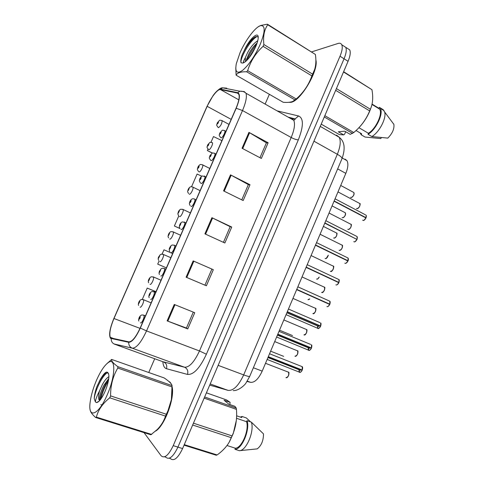 <?xml version="1.0" encoding="UTF-8"?>
<svg xmlns="http://www.w3.org/2000/svg" width="484" height="484" viewBox="0 0 484 484"><rect width="100%" height="100%" fill="white"/><g stroke="black" fill="none" stroke-linecap="round" stroke-linejoin="round"><path stroke-width="0.73" d="M345.116 159.145L346.961 160.652C348.468 163.471 348.093 167.712 345.824 173.369L262.201 371.119C258.535 378.954 254.663 382.699 250.585 382.342L247.052 381.471M155.685 431.069C164.681 425.726 174.869 398.029 172.129 386.77C174.869 398.029 164.681 425.726 155.685 431.069M171.312 384.054L170.059 382.191L168.741 381.356L170.059 382.191L171.312 384.054M290.727 102.342C300.225 101.682 318.956 70.452 315.87 59.992C318.956 70.452 300.225 101.682 290.727 102.342L288.76 102.324L290.727 102.342M110.648 337.905L110.249 337.3C109.118 333.47 110.358 327.208 113.976 318.514L207.158 106.317C211 97.387 217.746 88.802 220.48 89.582L237.523 93.103L238.878 94.416C239.707 97.175 238.751 101.797 236.023 108.283L140.185 327.964C135.907 337.148 132.138 341.783 128.877 341.861L110.648 337.905M110.473 338.31L128.708 342.309C132.047 342.23 135.913 337.487 140.306 328.067L236.198 108.247C239.895 99.135 240.409 93.944 237.729 92.686L220.668 89.195C218.835 89.038 216.312 91.161 213.087 95.572L207.019 106.353L113.885 318.43C109.826 328.327 108.688 334.952 110.473 338.31M164.584 456.805L165.746 457.156C169.182 460.187 173.242 456.836 177.924 447.113L344.051 58.782C346.199 53.579 346.774 49.767 345.77 47.341L343.331 45.774M269.364 94.313L265.129 104.078M154.705 358.747L148.745 372.505M144.032 432.642L161.112 455.759C164.487 458.778 168.529 455.408 173.224 445.655L340.016 56.229C342.176 51.014 342.763 47.202 341.777 44.782C341.069 43.348 339.81 42.913 337.989 43.475L311.775 51.849M248.939 132.368L268.124 142.75L261.348 158.449L242.042 148.261L248.939 132.368L249.587 132.737L242.702 148.606M193.164 260.894L213.329 269.697L206.384 285.784L186.092 277.187L193.164 260.894L193.848 261.197L186.782 277.477L186.092 277.187M174.258 304.454L194.762 312.706L187.756 328.932L167.131 320.88L174.258 304.454M230.499 174.857L250.01 184.725L243.174 200.551L223.547 190.884L230.499 174.857L231.158 175.202L224.213 191.21M211.907 217.697L231.739 227.038L224.854 242.992L204.895 233.857L211.907 217.697L212.585 218.024L205.579 234.165M207.999 149.102L207.358 150.578L212.301 153.119M221.914 140.626L213.486 136.561L211.012 142.217M172.649 253.555L163.973 249.798L162.086 254.112M159.067 261.027L157.705 264.131L166.417 267.846M156.017 291.677L147.227 288.101L142.26 299.463M201.798 176.218L197.103 174.034L191.579 186.661M178.778 215.943L174.379 226.004L180.024 228.569M231.739 227.038L230.178 226.706L212.585 218.024M250.01 184.725L248.346 184.628M241.77 199.856L248.365 184.585L231.158 175.202M187.756 328.932L186.419 328.031M193.291 312.119L186.413 328.055L167.131 320.88M213.329 269.697L193.848 261.197M206.384 285.784L186.782 277.477M268.124 142.75L266.375 142.889M259.969 157.724L266.4 142.828L249.587 132.737M174.379 226.004L179.969 228.484M147.227 288.101L155.987 291.749M207.358 150.578L212.506 153.035M230.184 226.687L223.427 242.339M211.859 269.128L204.95 285.13M169.261 458.215L170.356 458.542C173.841 461.585 177.924 458.257 182.595 448.565L348.063 61.317C350.204 56.132 350.761 52.326 349.732 49.888L347.264 48.303M165.746 457.156C169.182 460.187 173.242 456.836 177.924 447.113L344.051 58.782C346.199 53.579 346.774 49.767 345.77 47.341L341.777 44.782M139.126 302.258L138.757 303.668L139.846 301.169L138.993 302.131L139.543 301.949L139.083 302.917L138.944 302.24M138.993 302.131L138.92 301.998C139.519 300.764 140.705 299.336 142 299.493L143.53 299.844C144.426 301.302 141.177 308.175 140.088 307.122M139.459 302.464L139.156 302.349M139.35 317.752L139.041 319.307C139.858 318.793 140.233 317.934 140.166 316.73L139.283 317.692L139.852 317.528L139.38 318.532L139.235 317.806M139.791 318.006L139.477 317.885M139.283 317.692L139.217 317.534C139.749 316.403 140.983 314.769 142.49 314.969L143.948 315.332C144.904 316.893 141.54 324.032 140.414 322.84M139.773 318.055L139.459 317.934M299.124 369.092L299.529 372.208C300.425 372.535 301.284 371.887 302.107 370.26L302.143 370.26C301.344 371.833 300.516 372.462 299.65 372.148C298.997 371.633 298.864 370.635 299.257 369.141M302.542 367.392L302.258 370.024L268.305 356.69M302.143 370.26L268.293 356.714M300.225 369.522L300.419 370.32M302.107 370.26L268.19 356.95M107.17 394.938C115.597 376.11 115.894 357.023 108.422 362.48C104.598 365.142 100.678 370.95 96.655 379.904C93.291 387.702 91.137 395.059 90.193 401.968C87.574 419.192 98.337 415.738 107.17 394.938M109.753 397.818C102.662 403.505 98.204 409.936 96.377 417.111L95.626 417.492L150.851 434.777L157.391 429.393C161.263 425.339 163.967 420.911 165.51 416.107L109.753 397.818L110.594 395.888L166.314 414.244C168.741 409.543 170.441 404.57 171.409 399.312L172.044 385.591C171.645 383.77 169.025 381.223 164.197 377.95L111.683 359.443C111.193 360.901 113.244 363.303 117.83 366.654L172.044 385.591M172.141 386.982L117.8 368.046C112.911 376.231 110.509 385.512 110.594 395.888M117.8 368.046L117.83 366.654M111.683 359.443L106.964 363.587M165.51 416.107L166.314 414.244M159.853 426.604C162.382 423.452 164.705 419.44 166.811 414.582L171.427 399.494L172.189 390.007M108.906 376.643C106.752 377.889 104.568 380.545 102.348 384.623L99.559 390.818C98.452 395.095 98.27 398.096 99.002 399.814L99.698 400.534M108.761 378.482L103.963 385.161C101.682 389.541 100.248 393.456 99.656 396.922L99.601 400.008L99.002 399.814M104.919 391.719C107.557 385.445 108.888 380.109 108.912 375.711C108.011 369.758 105.058 371.149 100.061 379.873L96.74 386.964C95.221 391.393 94.38 395.253 94.223 398.538L95.384 401.932L96.504 402.591C98.936 402.271 101.737 398.647 104.919 391.719M108.7 373.86C107.902 372.692 106.728 372.619 105.179 373.648C103.54 374.81 101.834 376.891 100.061 379.873M95.384 401.932C95.499 399.645 96.891 395.942 99.559 390.818M96.377 417.111L151.692 434.444M95.626 417.492C91.845 414.11 90.006 411.388 90.103 409.325M108.362 380.95C104.641 387.031 102.197 392.99 101.035 398.834M100.878 404.503L102.124 405.441M106.97 372.928C101.767 376.516 95.052 390.933 94.223 398.538M108.688 379.039C104.139 385.863 101.253 392.73 100.031 399.645L99.946 400.25M104.35 374.295C101.634 377.296 99.099 381.519 96.74 386.964M184.047 445.165L216.191 455.226L217.134 454.948C222.35 451.221 226.373 446.956 229.21 442.152L233.046 433.712C236.023 426.077 237.154 417.964 236.446 409.385L236.21 408.006L234.897 406.318L228.817 404.188L224.122 400.238L230.124 402.343L226.518 399.917L206.414 392.833M230.124 402.343L229.833 404.545M236.615 415.798L241.667 417.535L242.109 416.494L246.38 417.964L250.573 421.879M242.109 416.494L240.33 417.075M229.555 441.541L233.258 433.501L236.337 420.348M184.271 444.651L217.134 454.948M231.388 437.717L192.656 425.012M193.443 423.179L232.145 435.927M236.446 409.385L204.145 398.132M204.641 396.977L236.21 408.006M239.507 450.677L257.216 448.88C261.366 445.679 263.465 440.688 263.508 433.906L251.359 422.151L247.04 420.663L246.592 421.727L236.513 418.273M226.996 445.522L235.399 448.226L234.952 449.291L239.32 450.695C246.271 451.003 254.669 431.05 251.359 422.151M234.952 449.291C241.849 449.575 250.276 429.568 247.04 420.663M235.399 448.226C241.758 448.075 249.327 430.119 246.592 421.727M259.993 44.909C265.401 31.345 265.522 24.944 260.356 25.706C255.044 27.334 245.303 40.481 240.003 52.798L236.307 63.7C234.837 71.886 236.894 74.137 242.472 70.452C248.691 65.189 254.536 56.67 259.993 44.909M235.768 67.796L236.095 75.171L283.249 102.299C287.2 102.602 290.315 102.348 292.59 101.525L296.208 98.972C303.426 92.68 308.647 84.99 311.877 75.897L263.084 46.331L263.871 44.528L312.628 74.149L314.606 69.551C315.998 65.092 316.252 60.058 315.386 54.456L267.404 24.2L267.719 24.769C264.24 29.82 262.957 36.409 263.871 44.528M258.335 26.747L260.707 25.464L267.404 24.2M311.877 75.897L312.628 74.149M295.458 99.656C301.877 94.67 307.467 86.963 312.222 76.545L314.497 70.283L315.453 66.157M257.772 40.723C254.148 42.937 250.772 46.869 247.645 52.514L245.382 57.517L245.315 60.905L245.691 61.468M257.125 42.967C254.088 45.617 251.402 49.078 249.066 53.355L246.513 59.381L246.253 60.972M255.721 46.597C257.204 43.173 258.026 40.354 258.202 38.139C258.91 30.752 250.537 37.625 245.213 48.406L241.97 55.333C240.851 58.782 240.542 61.244 241.044 62.726L242.871 63.114L243.785 62.678C247.711 60.47 251.692 55.103 255.721 46.597L248.649 58.389M258.22 37.486C257.706 36.524 256.829 36.282 255.588 36.76C252.303 38.387 248.843 42.271 245.213 48.406M243.785 62.678L243.307 62.563C243.174 61.94 243.863 60.258 245.382 57.517M315.386 54.456L267.719 24.769M295.095 99.976L246.622 71.777L247.669 70.676L296.208 98.972M246.622 71.777C240.784 71.668 237.275 72.8 236.095 75.171M263.084 46.331C255.631 53.204 250.494 61.323 247.669 70.676M256.998 36.542C249.72 40.432 239.743 58.903 241.08 62.745L241.123 62.908M256.72 44.129C252.412 49.241 249.199 54.589 247.064 60.179M254.638 37.238C249.429 41.896 245.207 47.928 241.97 55.333M345.679 131.721L344.65 134.135L343.694 134.897L339.326 134.558L321.219 124.14M360.108 132.918L361.252 134.818L365.069 137.051L380.854 138.581L381.271 137.595M361.252 134.818L361.669 133.832L356.024 130.529M343.694 134.897L338.304 131.787L344.765 131.188L350.222 134.352L353.774 132.525C360.901 126.608 366.2 119.403 369.667 110.921L370.381 109.239C372.819 103.8 373.333 97.278 371.93 89.679L343.628 71.699M358.172 128.454C363.048 123.571 366.945 117.703 369.855 110.854L371.234 107.018M352.594 133.427L324.292 116.959M324.843 115.664L353.774 132.525M369.667 110.921L335.672 90.32M336.41 88.596L370.381 109.239M371.93 89.679L343.513 71.977M358.928 127.691L368.415 133.275L367.991 134.28L371.851 136.548L387.817 138.109C392.403 133.457 394.424 128.877 393.879 124.37L393.752 123.995M371.851 136.548C379.178 132.495 386.728 118.072 384.653 112.022L383.189 109.662L379.371 107.327L378.954 108.319L372.051 104.096M367.991 134.28C376.05 129.803 383.897 113.177 380.236 108.301L379.371 107.327M368.415 133.275C375.911 128.847 382.971 113.607 379.601 109.106L378.954 108.319M148.624 282.807C148.14 281.984 148.195 280.865 148.788 279.45L148.727 280.871L149.816 278.385L148.945 279.383L149.514 279.159L149.054 280.127L148.897 279.486M148.945 279.383L148.86 279.274C149.725 277.635 150.693 276.8 151.752 276.769L153.507 277.126C154.372 278.554 151.165 285.251 150.046 284.344M158.613 260.295C158.044 259.255 158.068 258.099 158.685 256.829L158.655 258.178L159.738 255.697L158.855 256.726L159.442 256.472L158.982 257.434L158.806 256.835M158.855 256.726L160.222 254.687L161.487 254.148L163.435 254.499C164.282 255.903 161.112 262.425 159.956 261.669M168.589 237.898C167.76 236.053 168.045 236.482 168.535 234.298L168.541 235.575L169.618 233.113L168.716 234.177L169.327 233.887L168.862 234.837L168.674 234.28M168.716 234.177L168.613 234.123C169.164 233.064 170.108 231.661 171.203 231.63L173.326 231.969C174.143 233.342 171.015 239.707 169.823 239.096L169.745 239.054M178.548 215.628C177.374 212.906 177.967 214.067 178.348 211.871L178.378 213.075L179.455 210.619L178.542 211.72L179.171 211.393L178.705 212.337L178.493 211.823M308.368 347.004L308.738 350.253C309.651 350.525 310.516 349.853 311.339 348.226L311.375 348.232C310.577 349.805 309.742 350.458 308.859 350.192C308.145 349.678 308.024 348.631 308.496 347.058M311.775 345.497L311.478 347.99L277.834 334.16M311.375 348.232L277.792 334.256M309.445 347.451L309.621 348.371M311.339 348.226L277.725 334.414M311.448 347.978L311.46 344.765C311.95 345.038 311.962 346.114 311.496 347.996L277.828 334.172M317.322 325.847L317.903 328.388C318.835 328.612 319.712 327.91 320.535 326.289L320.571 326.295C319.773 327.868 318.926 328.545 318.024 328.327L317.456 325.907M320.971 323.687L320.686 326.059L287.321 311.72M320.571 326.295L287.248 311.896M318.647 325.472L318.787 326.519M320.535 326.289L287.212 311.974M320.644 326.034L320.668 322.949C321.134 323.227 321.146 324.262 320.686 326.059L287.284 311.811M326.93 306.572L327.033 306.62C327.983 306.789 328.872 306.063 329.695 304.436L328.164 306.39M296.698 289.541L329.846 304.212L296.771 289.378M329.731 304.448L296.662 289.626M329.695 304.436L296.662 289.632M335.908 284.834L336.126 284.937C337.094 285.052 337.995 284.302 338.818 282.674L337.197 284.707M339.248 280.327L338.963 282.456L306.178 267.132M338.818 282.674L306.07 267.386L338.945 282.456C339.357 280.581 339.357 279.625 338.963 279.583L338.201 279.226M149.731 294.405L149.368 294.29L149.308 295.803L150.427 293.237L149.532 294.236L150.119 294.036L149.641 295.028L149.483 294.345M149.532 294.236L149.447 294.103C150.113 292.681 151.486 291.356 152.52 291.537L154.221 291.912C155.146 293.443 151.831 300.382 150.663 299.354M150.028 294.575L149.713 294.447M159.448 274.476C158.921 273.75 158.958 272.583 159.557 270.967L159.526 272.401L160.64 269.848L159.732 270.883L160.337 270.647L159.859 271.633L159.684 270.992M160.252 271.155L159.944 271.028M159.732 270.883L161.124 268.789L162.533 268.215L164.445 268.59C165.34 270.09 162.067 276.848 160.869 275.977M160.234 271.203L159.926 271.07M169.702 251.384C169.049 250.174 169.049 248.957 169.696 247.748L169.702 249.103L170.81 246.562L169.884 247.633L170.513 247.36L170.035 248.34L169.836 247.741M170.416 247.887L170.108 247.754M169.884 247.633L169.775 247.566C170.356 246.483 171.276 245.037 172.516 245.001L174.627 245.37C175.492 246.84 172.262 253.416 171.021 252.702M170.398 247.929L170.09 247.796M179.933 228.418C178.917 226.337 179.346 226.827 179.794 224.63L179.83 225.907L180.937 223.378L179.994 224.491L180.647 224.177L180.163 225.151L179.945 224.6M180.532 224.721L180.229 224.582M188.506 189.94L188.276 189.468L188.179 190.672L189.25 188.228L188.324 189.359L188.972 188.996L188.524 189.934M188.506 193.467C187.006 190.865 187.816 191.718 188.119 189.534L188.276 189.468M198.458 171.409C196.522 168.468 197.647 169.503 197.847 167.301L197.938 168.365C198.845 167.549 199.202 166.738 199.003 165.927L198.065 167.095L198.73 166.696L198.258 167.633L198.017 167.204M208.416 149.447C205.984 146.253 207.442 147.281 207.533 145.158L207.654 146.15C208.58 145.291 208.937 144.486 208.713 143.73L207.757 144.928L208.447 144.492L207.969 145.424L207.715 145.031M221.684 120.431L222.156 120.691C221.962 123.62 220.758 125.943 218.538 127.661L218.09 127.395C215.58 124.067 217.122 125.253 217.177 123.111L217.328 124.037C218.272 123.13 218.629 122.325 218.381 121.623L217.413 122.851L218.127 122.379L217.643 123.311L217.37 122.96M190.158 205.573C188.802 203.099 189.492 203.831 189.843 201.616L189.916 202.82C190.835 202.058 191.204 201.217 191.011 200.303L190.055 201.447L190.732 201.096L190.242 202.064L190.012 201.556M200.382 182.843C198.591 179.963 199.614 180.937 199.85 178.705L199.952 179.83C200.896 179.019 201.259 178.185 201.048 177.326L200.08 178.505L200.769 178.118L200.279 179.08L200.031 178.614M200.63 178.693L200.328 178.548M210.601 160.216C208.344 157.088 209.681 158.074 209.814 155.896L209.947 156.949C210.909 156.09 211.272 155.255 211.036 154.45L210.05 155.667L210.764 155.237L210.274 156.199L210.008 155.775M220.68 137.589C218.121 134.286 219.669 135.29 219.736 133.185L219.899 134.165C220.879 133.257 221.242 132.428 220.982 131.678L219.984 132.925L220.722 132.459L220.22 133.415L219.936 133.033M344.856 263.187L345.177 263.344C346.169 263.411 347.076 262.63 347.899 261.009L346.187 263.121M348.323 258.777L348.044 260.791L315.544 244.977M347.899 261.009L315.435 245.231M348.026 260.791L347.197 260.664M353.774 241.625L354.197 241.837C355.202 241.855 356.121 241.056 356.944 239.429L355.135 241.619M356.393 239.15L324.873 222.918M356.944 239.429L324.764 223.172M362.655 220.147L363.175 220.42C364.204 220.389 365.13 219.561 365.952 217.939L364.047 220.214M366.055 217.691L366.128 215.174L366.092 217.727L334.16 200.957M365.952 217.939L334.057 201.205M366.073 217.733L365.511 217.703M247.276 381.114L250.585 382.342M253.374 367.755L262.201 371.119M337.663 168.886L345.824 173.369M113.976 318.514L140.009 328.37M236.198 108.247L242.508 110.546L146.531 330.917C141.159 342.43 136.403 348.184 132.277 348.184L113.946 343.918M163.15 361.808L184.519 367.211C189.286 367.495 194.278 362.08 199.481 350.961L291.193 137.498C294.417 129.651 295.276 123.922 293.764 120.31L291.598 118.435L289.511 117.902M111.229 338.739C111.145 341.365 112.258 343.186 114.569 344.191L163.646 361.99C166.351 363.315 167.289 365.553 166.466 368.705C164.354 368.04 163.144 365.704 162.836 361.693M277.096 110.866L298.61 115.985C303.716 118.265 303.625 126.215 298.338 139.834L206.384 354.234L199.481 350.961L146.531 330.917L140.306 328.067M237.729 92.686L239.87 91.222L244.208 91.555L245.987 93.23C247.064 96.691 245.902 102.457 242.508 110.546L291.193 137.498C294.121 139.029 296.504 139.803 298.338 139.834M206.384 354.234C199.832 368.197 193.546 374.931 187.52 374.428C188.391 371.028 187.387 368.626 184.519 367.211L132.277 348.184C129.809 347.101 128.617 345.146 128.708 342.309M220.668 89.195L222.658 87.84L226.718 88.155L225.223 88.342M112.512 338.552L112.53 338.135M187.52 374.428L166.466 368.705M173.224 445.655L182.595 448.565M340.016 56.229L348.063 61.317M292.499 118.828L295.095 118.889L298.61 115.985M220.48 89.582L238.818 99.843M207.158 106.317L231.183 119.373M237.523 93.103L238.388 93.587M174.96 304.738L167.833 321.152M162.957 361.742L162.89 362.353M209.711 385.113L228.006 390.352L210.201 383.957M228.006 390.352C233.33 390.975 238.558 385.821 243.682 374.9L218.151 365.359M249.72 376.364L249.696 376.425C249.272 376.727 247.27 376.219 243.682 374.9L337.33 154.281L313.941 141.183M341.97 158.728L342.025 158.595C342.158 157.596 340.597 156.157 337.33 154.281C340.403 146.658 341.026 140.977 339.181 137.238L336.568 135.127L338.939 137.099M270.635 351.178L283.684 356.357M143.191 299.578L151.135 302.869M285.953 377.653C288.24 377.09 289.105 375.281 288.543 372.214L287.78 371.918M288.845 372.874C289.075 374.707 288.512 376.243 287.157 377.472M143.536 315.042L145.442 315.913M302.21 370.006L302.216 366.666L301.393 366.34M301.738 366.479L302.04 366.594M279.51 330.185L292.499 335.563M153.228 276.866L161.009 280.236M162.884 254.251L170.84 257.7M307.987 299.632L309.712 298.9M309.736 298.912L309.034 299.487M172.782 231.715L180.629 235.254M316.572 279.002L316.754 279.087C317.589 279.195 318.399 278.518 319.174 277.066M319.21 277.078L317.661 278.905M182.643 209.276L183.176 209.53C183.968 210.879 180.877 217.086 179.655 216.614L179.485 216.529M279.02 331.352L310.649 344.426M288.452 309.04L319.87 322.604M329.798 304.188L329.834 301.223L329.053 300.873M330.13 301.968L329.834 304.2M338.921 282.426L338.963 279.583L307.213 264.681M294.956 356.23C297.243 355.625 298.12 353.828 297.581 350.846L296.831 350.543M297.878 351.511C298.077 353.332 297.491 354.845 296.117 356.036M153.882 291.622L155.66 292.499M303.928 334.898C306.209 334.238 307.092 332.46 306.59 329.562L305.846 329.247M306.874 330.227C307.044 332.048 306.433 333.536 305.041 334.698M163.834 268.324L165.831 269.183M312.858 313.65C315.132 312.942 316.034 311.176 315.556 308.356L315.199 308.084M315.834 309.034C315.967 310.843 315.332 312.313 313.922 313.444M174.028 245.098L175.958 245.963M321.606 292.421L321.757 292.487C324.026 291.731 324.939 289.983 324.486 287.236L324.086 286.945M324.758 287.913C324.855 289.716 324.195 291.174 322.767 292.282M184.174 221.968L184.761 222.247C185.602 223.687 182.407 230.1 181.137 229.537L180.998 229.464M325.121 258.45L325.393 258.583C326.682 258.486 327.644 257.349 328.279 255.177M328.309 255.189L326.246 258.402M192.463 186.927L192.983 187.181C193.745 188.506 190.69 194.574 189.438 194.229L189.183 194.09M333.639 237.977L334.002 238.158C336.174 237.281 337.082 235.599 336.731 233.107C337.499 232.326 336.87 237.85 334.087 238.164M336.955 233.736C336.979 235.52 336.259 236.936 334.795 237.977M202.245 164.669L202.748 164.929C203.486 166.218 200.461 172.159 199.178 171.947L198.845 171.747M342.127 217.582L342.575 217.812C344.741 216.892 345.661 215.223 345.334 212.791L344.82 212.482M345.546 213.414C345.546 215.211 344.796 216.614 343.313 217.637M211.98 142.508L212.47 142.762C213.19 144.026 210.189 149.846 208.876 149.756L208.477 149.495M350.591 197.266L351.112 197.545C353.278 196.583 354.209 194.919 353.901 192.547L353.35 192.239M354.106 193.177C354.07 194.973 353.296 196.371 351.789 197.381M330.366 271.288L330.614 271.409C332.883 270.604 333.803 268.868 333.385 266.194L332.938 265.891M333.639 266.878C333.712 268.68 333.016 270.12 331.57 271.203M194.284 198.942L194.852 199.22C195.663 200.63 192.511 206.892 191.204 206.468L190.968 206.341M339.096 250.246L339.441 250.416C341.704 249.562 342.636 247.838 342.242 245.237L341.752 244.916M342.49 245.92C342.527 247.723 341.807 249.157 340.337 250.216M204.345 176.007L204.901 176.291C205.688 177.67 202.56 183.793 201.229 183.503L200.908 183.315M347.796 229.283L348.232 229.507C350.489 228.611 351.432 226.893 351.063 224.358L350.531 224.031M351.299 225.042C351.305 226.851 350.555 228.273 349.061 229.313M214.37 153.174L214.908 153.458C215.664 154.801 212.573 160.797 211.206 160.64L210.806 160.386M356.46 208.404L356.986 208.683C359.237 207.739 360.193 206.033 359.854 203.564L359.273 203.232M360.078 204.242C360.048 206.057 359.273 207.473 357.755 208.495M224.346 130.438L224.866 130.722C225.598 132.035 222.537 137.91 221.14 137.88M348.002 260.761L348.056 258.026L347.312 257.669M357.047 239.181L357.113 236.561L356.393 236.192M357.367 237.305L357.077 239.199M335.067 198.815L365.432 214.811M366.37 215.918L366.086 217.709M342.261 158.026L346.961 160.652M110.249 337.3L115.113 339.078M288.125 117.116L295.095 118.889L295.028 119.469L293.764 120.31L245.987 93.23C244.372 91.724 242.333 91.052 239.87 91.222L222.658 87.84C220.662 87.519 217.467 90.097 213.087 95.572M349.732 49.888L345.77 47.341M233.252 390.588C238.921 390.993 245.515 384.205 245.939 383.074L249.696 376.425L342.025 158.595C345.57 148.546 344.62 141.431 339.181 137.238L320.257 126.391M138.606 305.44C138.188 304.823 138.273 303.734 138.841 302.179M265.51 363.296L288.543 372.214C289.45 371.343 288.9 377.52 286.389 377.768M138.866 321.049C138.466 320.481 138.557 319.373 139.132 317.728M267.138 359.443L299.554 372.214C299.88 372.886 300.745 372.238 302.155 370.272M302.258 370.024C302.748 368.082 302.73 366.963 302.216 366.666L269.546 353.756M300.334 370.242L267.942 357.549M108.422 362.48L111.429 359.594M99.069 401.194L96.504 402.591M100.031 399.645L99.656 396.922M260.356 25.706L260.707 25.464M314.497 70.283L314.612 69.551M245.926 61.262L245.315 60.905M244.916 62.055L243.307 62.563M243.428 62.726L242.871 63.114M246.447 60.79L246.513 59.381M369.855 110.854L370.26 109.529M393.879 124.37L384.653 112.022M384.066 110.648L380.236 108.301M379.601 109.106L371.978 104.435M309.754 298.918L308.32 299.717M319.222 277.084C318.2 278.681 317.437 279.359 316.941 279.117M190.381 212.899L183.176 209.53L180.895 209.209C179.957 209.439 179.134 210.268 178.427 211.689M276.63 337.009L308.768 350.259C309.046 350.918 309.917 350.247 311.387 348.244M309.518 348.286L277.423 335.122M286.074 314.667L317.94 328.394C318.176 329.047 319.059 328.352 320.583 326.307M318.666 326.422L286.867 312.791M327.311 306.668C328.049 306.723 328.854 305.985 329.743 304.454M329.846 304.212C330.288 302.512 330.282 301.514 329.834 301.223L297.854 286.818M336.344 284.973C337.257 284.907 338.098 284.15 338.861 282.698M274.694 341.577L297.581 350.846C298.525 349.974 297.823 356.17 295.349 356.327M149.175 297.702C148.709 296.952 148.776 295.821 149.368 294.29M283.842 319.942L306.59 329.562C307.8 329.211 306.07 335.612 304.267 334.97M292.953 298.398L315.556 308.356C316.802 307.824 314.866 314.527 313.148 313.705M302.034 276.933L324.486 287.236C325.811 286.661 323.554 293.504 321.987 292.524M186.05 222.84L182.48 221.89C181.452 222.138 180.58 222.991 179.873 224.443M328.321 255.195C327.341 257.663 326.41 258.801 325.532 258.601M200.098 190.636L192.983 187.181C191.664 186.697 190.859 186.594 190.563 186.884C189.819 187.006 189.032 187.834 188.197 189.359M336.731 233.107L323.397 226.409M209.772 168.462L202.748 164.929C201.048 164.439 200.194 164.342 200.201 164.651C199.462 164.881 198.706 165.703 197.926 167.119M332.072 205.888L345.334 212.791L345.564 214.188C345.328 215.81 344.348 217.02 342.624 217.818M212.47 142.762C210.806 142.242 209.917 142.157 209.814 142.508L207.612 144.982M340.718 185.451L353.901 192.547L354.113 193.933C353.84 195.536 352.86 196.74 351.166 197.551M228.999 124.382L222.156 120.691C220.516 120.141 219.597 120.068 219.397 120.462L217.256 122.93M311.073 255.552L333.385 266.194C334.771 265.631 332.199 272.565 330.79 271.433M196.093 199.813L194.852 199.22C193.552 198.718 192.741 198.609 192.42 198.882C191.567 199.057 190.732 199.91 189.922 201.435M320.081 234.256L342.242 245.237C343.011 244.517 342.448 250.143 339.562 250.434M206.093 176.884L202.33 175.976C201.519 176.224 200.721 177.071 199.928 178.523M329.047 213.039L351.063 224.358C351.904 223.62 351.094 229.343 348.292 229.513M216.058 154.051L214.908 153.458C213.172 152.92 212.27 152.823 212.216 153.168L209.893 155.709M337.989 191.912L359.854 203.564C360.743 202.784 359.727 208.55 357.041 208.689M225.974 131.309L224.866 130.722C223.166 130.154 222.229 130.069 222.065 130.456L219.815 132.997M345.34 263.363C346.169 263.399 347.04 262.624 347.942 261.033M348.044 260.791C348.474 260.017 348.474 259.097 348.056 258.026L316.536 242.641M354.294 241.849C354.941 242.073 355.843 241.274 356.986 239.453M357.089 239.211L357.113 236.561L325.817 220.68M363.23 220.426C363.738 220.771 364.658 219.954 365.989 217.969"/></g></svg>
